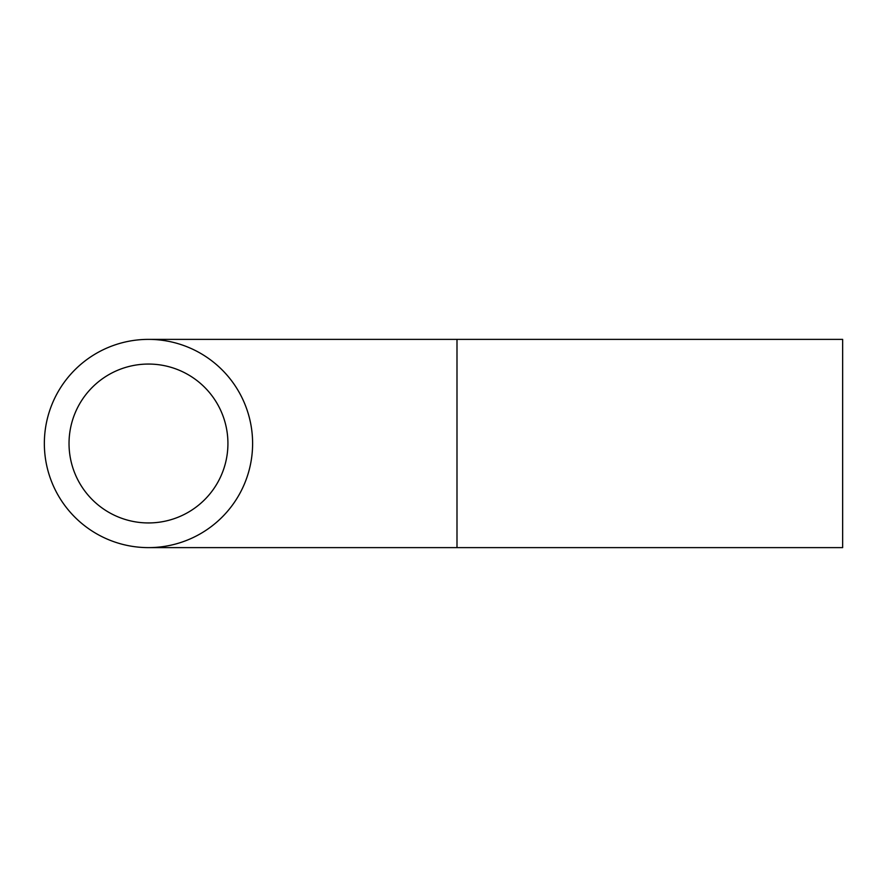 <?xml version="1.0" encoding="UTF-8"?>
<svg xmlns="http://www.w3.org/2000/svg" width="887" height="887" viewBox="0 0 887 887"><rect width="100%" height="100%" fill="white"/><g stroke="black" fill="none" stroke-linecap="round" stroke-linejoin="round"><path stroke-width="1.33" d="M69.031 443.5A79.442 79.442 0 0 1 148.473 364.058A79.442 79.442 0 0 1 227.926 443.5A79.442 79.442 0 0 1 148.473 522.942A79.442 79.442 0 0 1 69.031 443.5M456.993 547.623L456.993 339.377L842.65 339.377L842.65 547.623L148.473 547.623M252.607 443.5A104.123 104.123 0 0 1 148.473 547.623A104.123 104.123 0 0 1 44.35 443.5A104.123 104.123 0 0 1 148.473 339.377A104.123 104.123 0 0 1 252.607 443.5M456.993 339.377L148.473 339.377"/></g></svg>
